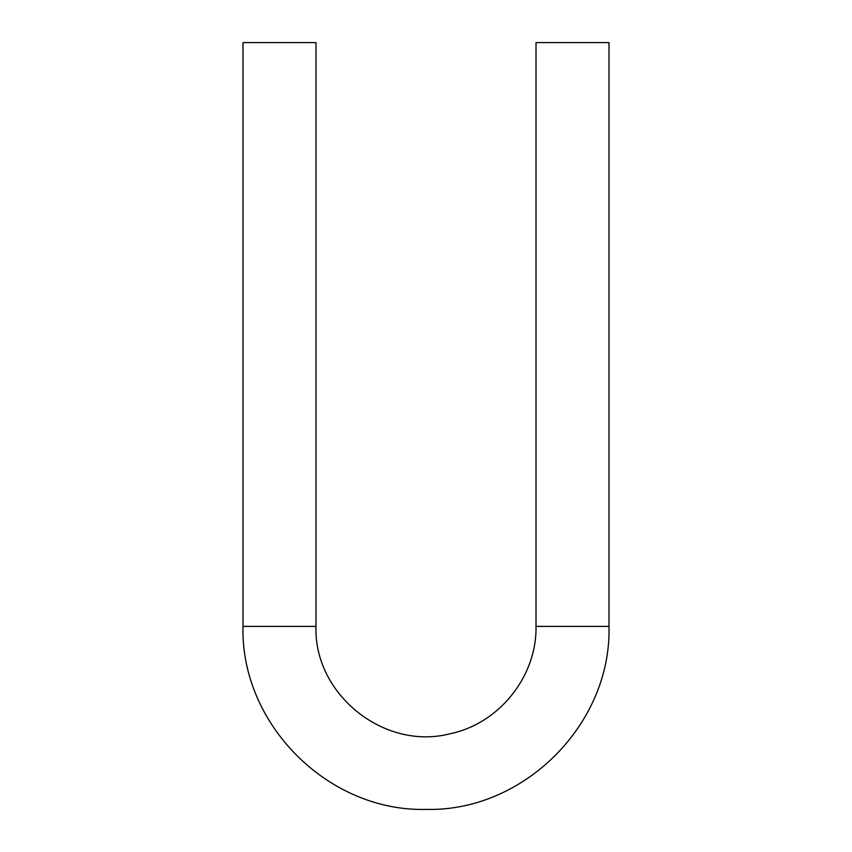 <?xml version="1.0" encoding="UTF-8"?>
<svg xmlns="http://www.w3.org/2000/svg" width="852" height="852" viewBox="0 0 852 852"><rect width="100%" height="100%" fill="white"/><g stroke="black" fill="none" stroke-linecap="round" stroke-linejoin="round"><path stroke-width="1.28" d="M243.001 626.401C240.477 724.189 328.212 811.924 426 809.4C523.788 811.924 611.523 724.189 608.999 626.401L608.999 42.6L536.014 42.6L536.014 626.401C536.909 676.509 499.102 723.71 449.994 733.764C384.273 750.857 313.642 694.273 315.985 626.401L315.985 42.6L243.001 42.6L243.001 626.401L315.985 626.401M608.999 626.401L536.014 626.401"/></g></svg>
